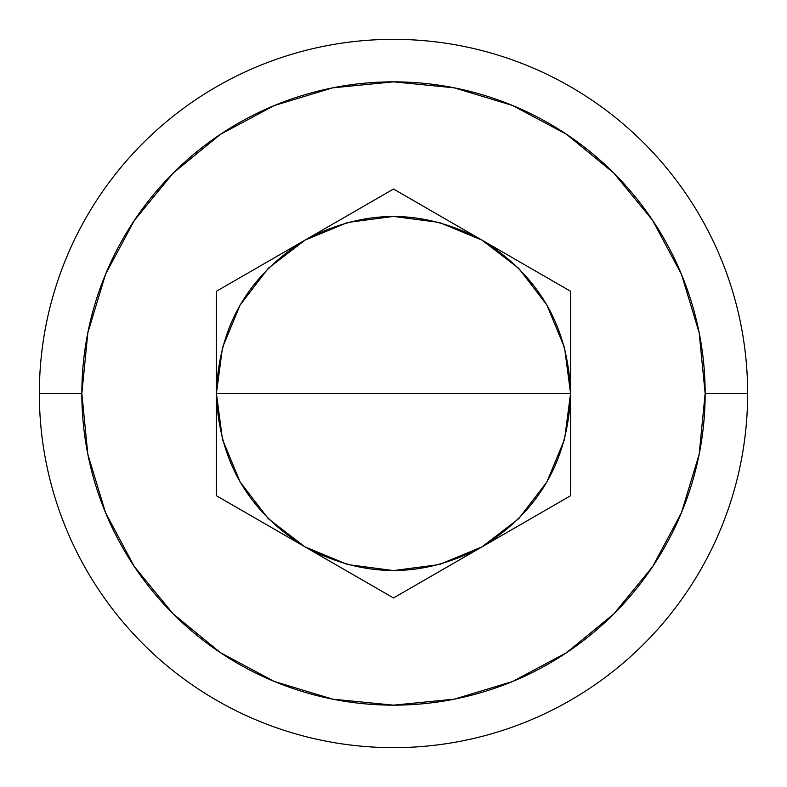 <?xml version="1.0" encoding="UTF-8"?>
<svg xmlns="http://www.w3.org/2000/svg" width="787" height="787" viewBox="0 0 787 787"><rect width="100%" height="100%" fill="white"/><g stroke="black" fill="none" stroke-linecap="round" stroke-linejoin="round"><path stroke-width="1.18" d="M393.5 393.5L216.425 393.5C218.638 326.615 248.151 275.499 304.962 240.153C363.988 208.624 423.012 208.624 482.038 240.153C538.849 275.499 568.362 326.615 570.575 393.5L393.5 393.5L570.575 393.5L564.545 439.333L546.847 482.038L518.712 518.712L482.038 546.847L439.333 564.545L393.5 570.575L347.667 564.545L304.962 546.847L268.288 518.712L240.153 482.038L222.455 439.333L216.425 393.51L222.455 347.667L240.153 304.962L268.288 268.288L304.962 240.153L347.667 222.455L393.5 216.425L439.333 222.455L482.038 240.153L518.712 268.288L546.847 304.962L564.545 347.667L570.575 393.5C568.362 460.385 538.849 511.501 482.038 546.847C423.012 578.376 363.988 578.376 304.962 546.847C248.151 511.501 218.638 460.385 216.425 393.5L393.5 393.5M747.65 393.5L705.152 393.5A311.652 311.652 0 0 1 393.5 705.152A311.652 311.652 0 0 1 81.848 393.5L39.35 393.5A354.15 354.15 0 0 0 393.5 747.65A354.15 354.15 0 0 0 747.65 393.5A354.15 354.15 0 0 1 393.5 747.65A354.15 354.15 0 0 1 39.35 393.5A354.15 354.15 0 0 1 393.5 39.35A354.15 354.15 0 0 1 747.65 393.5A354.15 354.15 0 0 0 393.5 39.35A354.15 354.15 0 0 0 39.35 393.5L81.848 393.5L87.839 454.296L105.566 512.76L134.37 566.64L173.13 613.87L220.36 652.63L274.24 681.434L332.704 699.161L393.5 705.152L454.296 699.161L512.76 681.434L566.64 652.63L613.87 613.87L652.63 566.64L681.434 512.76L699.161 454.296L705.152 393.5L699.161 332.704L681.434 274.24L652.63 220.36L613.87 173.13L566.64 134.37L512.76 105.566L454.296 87.839L393.5 81.848L332.704 87.839L274.24 105.566L220.36 134.37L173.13 173.13L134.37 220.36L105.566 274.24L87.839 332.704L81.848 393.5A311.652 311.652 0 0 1 393.5 81.848A311.652 311.652 0 0 1 705.152 393.5L747.65 393.5M216.425 495.731L216.425 291.269L393.5 189.028L570.575 291.269L570.575 495.731L393.5 597.972L216.425 495.731L216.425 291.269L393.5 189.028L570.575 291.269L570.575 495.731L393.5 597.972L216.425 495.731"/></g></svg>
